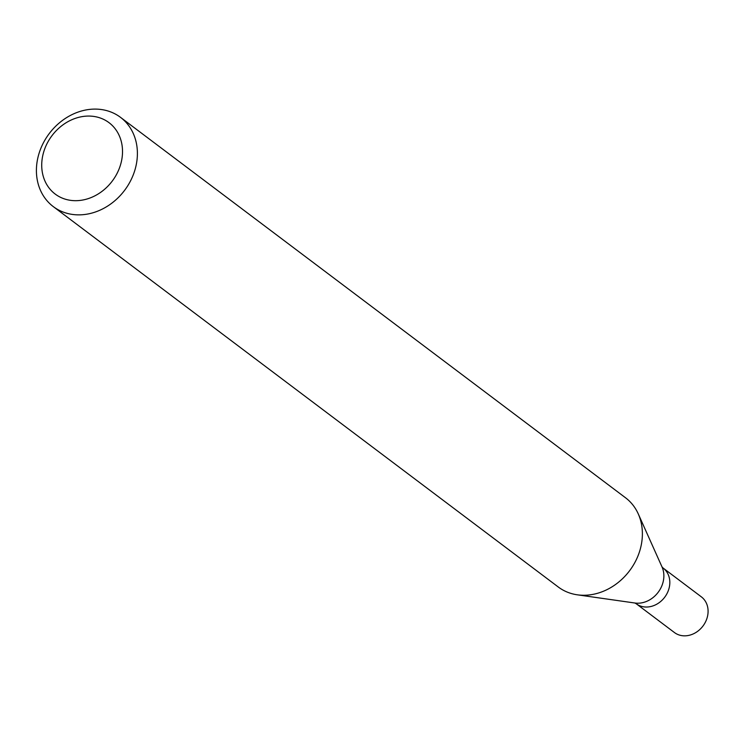 <?xml version="1.0" encoding="UTF-8"?>
<svg xmlns="http://www.w3.org/2000/svg" width="745" height="745" viewBox="0 0 745 745"><rect width="100%" height="100%" fill="white"/><g stroke="black" fill="none" stroke-linecap="round" stroke-linejoin="round"><path stroke-width="1.12" d="M98.126 109.198A55.875 47.177 127 0 1 120.522 117.356A55.875 47.177 127 0 1 124.583 190.366A55.875 47.177 127 0 1 53.286 206.607A55.875 47.177 127 0 1 42.027 145.629A55.875 47.177 127 0 1 98.126 109.198M120.522 117.356L625.502 497.753A55.875 47.177 127 0 1 638.269 513.91A55.875 47.177 127 0 1 630.698 569.217A55.875 47.177 127 0 1 580.672 595.162A55.875 47.177 127 0 1 577.328 594.817A55.875 47.177 127 0 1 558.275 587.004L53.286 206.607M91.095 116.145A44.7 37.734 127 0 1 111.741 181.761A44.7 37.734 127 0 1 43.517 177.217A44.7 37.734 127 0 1 91.095 116.145M634.814 603.003L636.183 603.72A22.35 18.867 -53 0 0 645.142 606.989A22.35 18.867 -53 0 0 667.576 592.415A22.35 18.867 -53 0 0 663.078 568.025L701.334 596.838A22.35 18.867 -53 0 1 705.841 621.228A22.35 18.867 -53 0 1 683.398 635.802A22.35 18.867 -53 0 1 674.439 632.542L636.183 603.72A22.35 18.867 -53 0 0 645.142 606.989A22.35 18.867 -53 0 0 667.576 592.415A22.35 18.867 -53 0 0 663.078 568.025L662.007 566.908M577.328 594.817L634.889 603.012A24.883 21.009 -53 0 0 636.379 603.171A24.883 21.009 -53 0 0 658.664 591.614A24.883 21.009 -53 0 0 662.035 566.973L638.269 513.91"/></g></svg>
